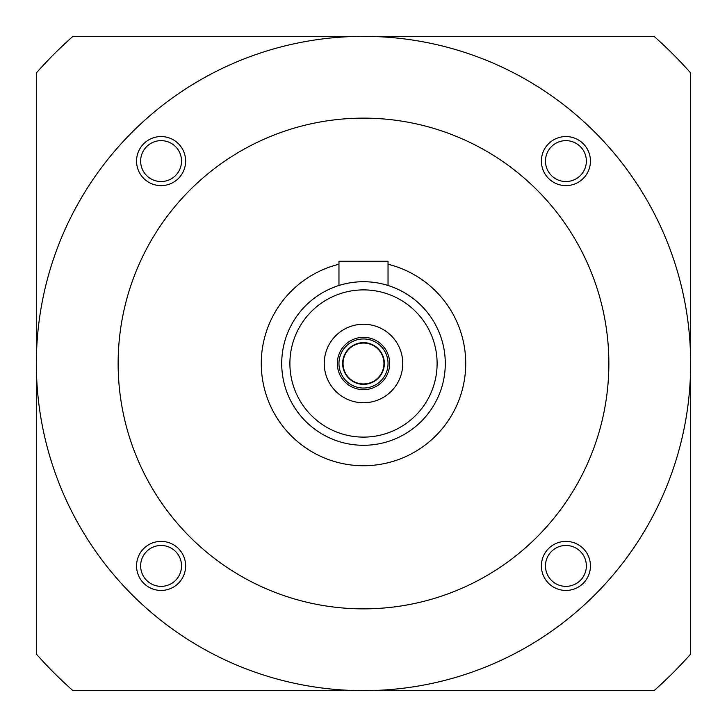 <?xml version="1.0" encoding="UTF-8"?>
<svg xmlns="http://www.w3.org/2000/svg" width="727" height="727" viewBox="0 0 727 727"><rect width="100%" height="100%" fill="white"/><g stroke="black" fill="none" stroke-linecap="round" stroke-linejoin="round"><path stroke-width="1.09" d="M654.073 36.35A437.563 437.563 0 0 1 690.65 72.927L690.65 654.073A437.563 437.563 0 0 1 654.073 690.65L72.927 690.65A437.563 437.563 0 0 1 36.35 654.073L36.35 72.927A437.563 437.563 0 0 1 72.927 36.35L654.073 36.35M363.5 36.35A327.15 327.15 0 0 1 690.65 363.5A327.15 327.15 0 0 1 363.5 690.65A327.15 327.15 0 0 1 36.35 363.5A327.15 327.15 0 0 1 363.5 36.35M181.532 161.085A20.447 20.447 0 0 1 161.085 181.532A20.447 20.447 0 0 1 140.638 161.085A20.447 20.447 0 0 1 161.085 140.638A20.447 20.447 0 0 1 181.532 161.085M565.915 181.532A20.447 20.447 0 0 1 545.468 161.085A20.447 20.447 0 0 1 565.915 140.638A20.447 20.447 0 0 1 586.362 161.085A20.447 20.447 0 0 1 565.915 181.532M545.468 565.915A20.447 20.447 0 0 1 565.915 545.468A20.447 20.447 0 0 1 586.362 565.915A20.447 20.447 0 0 1 565.915 586.362A20.447 20.447 0 0 1 545.468 565.915M161.085 545.468A20.447 20.447 0 0 1 181.532 565.915A20.447 20.447 0 0 1 161.085 586.362A20.447 20.447 0 0 1 140.638 565.915A20.447 20.447 0 0 1 161.085 545.468M118.137 363.5A245.362 245.362 0 0 0 363.5 608.862A245.362 245.362 0 0 0 608.862 363.5A245.362 245.362 0 0 0 363.5 118.137A245.362 245.362 0 0 0 118.137 363.5M388.036 264.255A102.234 102.234 0 0 1 363.5 465.734A102.234 102.234 0 0 1 338.964 264.255M281.712 363.5A81.787 81.787 0 0 1 363.5 281.712A81.787 81.787 0 0 1 445.287 363.5A81.787 81.787 0 0 1 363.5 445.287A81.787 81.787 0 0 1 281.712 363.5M338.964 285.484L341.099 284.839L338.964 285.484L338.964 261.266L388.036 261.266L388.036 285.484L385.892 284.839L388.036 285.484M343.662 284.157L347.043 283.385M351.132 282.649L355.903 282.067M361.037 281.749L365.845 281.749M370.988 282.058L375.795 282.639M379.93 283.385L383.329 284.157L379.967 283.385M371.96 282.149L371.115 282.067M363.445 281.712L361.21 281.749M355.03 282.149L351.241 282.639M289.891 363.5A73.609 73.609 0 0 1 363.5 289.891A73.609 73.609 0 0 1 437.109 363.5A73.609 73.609 0 0 1 363.5 437.109A73.609 73.609 0 0 1 289.891 363.5M402.758 363.5A39.258 39.258 0 0 0 363.5 324.242A39.258 39.258 0 0 0 324.242 363.5A39.258 39.258 0 0 0 363.5 402.758A39.258 39.258 0 0 0 402.758 363.5M389.672 363.5A26.172 26.172 0 0 0 363.5 337.328A26.172 26.172 0 0 0 337.328 363.5A26.172 26.172 0 0 0 363.5 389.672A26.172 26.172 0 0 0 389.672 363.5M384.356 363.5A20.856 20.856 0 0 0 363.5 342.644A20.856 20.856 0 0 0 342.644 363.5A20.856 20.856 0 0 0 363.5 384.356A20.856 20.856 0 0 0 384.356 363.5M383.947 363.5A20.447 20.447 0 0 1 363.5 383.947A20.447 20.447 0 0 1 343.053 363.5A20.447 20.447 0 0 1 363.5 343.053A20.447 20.447 0 0 1 383.947 363.5M388.036 363.5A24.536 24.536 0 0 0 363.5 338.964A24.536 24.536 0 0 0 338.964 363.5A24.536 24.536 0 0 0 363.5 388.036A24.536 24.536 0 0 0 388.036 363.5M136.549 161.085A24.536 24.536 0 0 0 161.085 185.621A24.536 24.536 0 0 0 185.621 161.085A24.536 24.536 0 0 0 161.085 136.549A24.536 24.536 0 0 0 136.549 161.085M565.915 136.549A24.536 24.536 0 0 0 541.379 161.085A24.536 24.536 0 0 0 565.915 185.621A24.536 24.536 0 0 0 590.451 161.085A24.536 24.536 0 0 0 565.915 136.549M590.451 565.915A24.536 24.536 0 0 0 565.915 541.379A24.536 24.536 0 0 0 541.379 565.915A24.536 24.536 0 0 0 565.915 590.451A24.536 24.536 0 0 0 590.451 565.915M161.085 590.451A24.536 24.536 0 0 0 185.621 565.915A24.536 24.536 0 0 0 161.085 541.379A24.536 24.536 0 0 0 136.549 565.915A24.536 24.536 0 0 0 161.085 590.451"/></g></svg>
